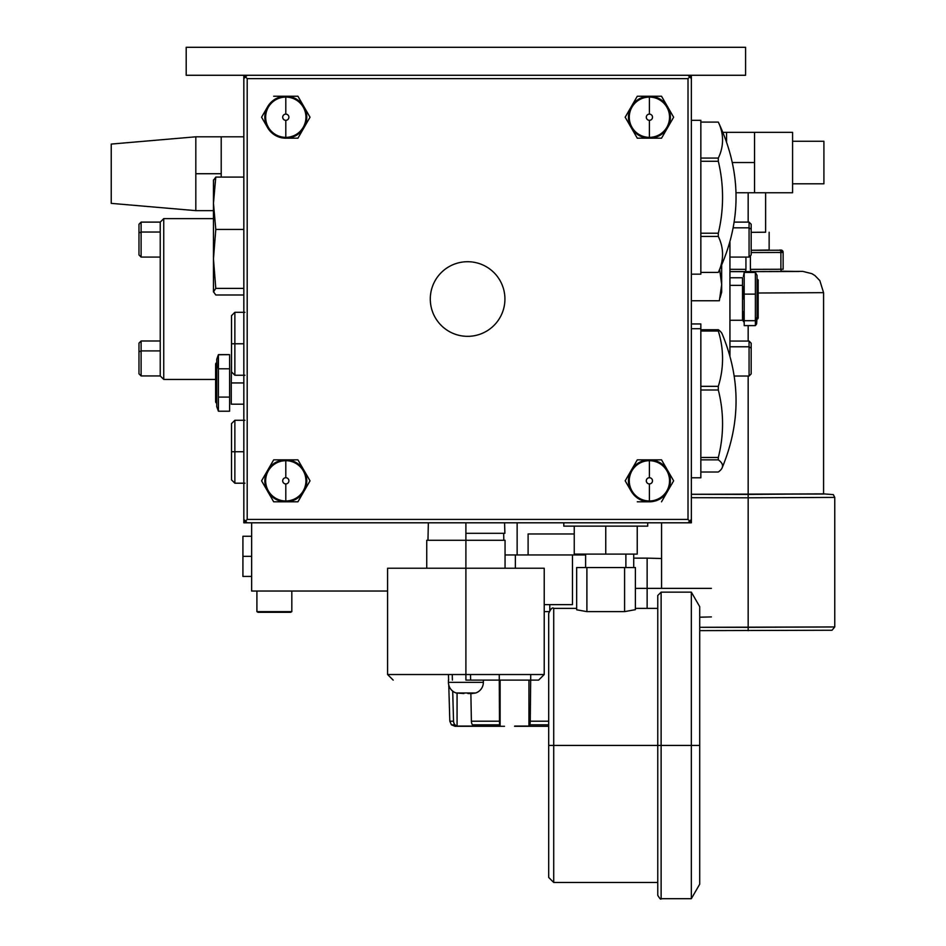 <?xml version="1.0" encoding="UTF-8"?>
<svg xmlns="http://www.w3.org/2000/svg" width="946" height="946" viewBox="0 0 946 946"><rect width="100%" height="100%" fill="white"/><g stroke="black" fill="none" stroke-linecap="round" stroke-linejoin="round"><path stroke-width="1.42" d="M231.51 469.086L231.51 434.403M231.51 361.124L231.51 326.441M244.931 483.205L234.868 483.205L231.51 479.859L231.51 451.739L234.868 451.739L234.868 483.205L234.868 451.739L243.82 451.739L234.868 451.739L234.868 420.272L234.868 451.739L231.51 451.739L231.51 423.631L234.868 420.272L244.931 420.272M244.931 375.243L234.868 375.243L231.51 371.884L231.51 343.776L234.868 343.776L234.868 375.243L234.868 343.776L243.82 343.776L234.868 343.776L234.868 312.31L234.868 343.776L231.51 343.776L231.51 315.668L234.868 312.31L244.931 312.31M186.196 75.266L745.59 75.266L745.59 47.3L186.196 47.3L745.59 47.3L745.59 75.266L688.014 75.266L691.36 75.266L688.014 75.266L689.693 76.945L691.337 75.302L691.337 78.601L691.337 75.266L691.36 78.624L691.36 75.266L688.014 78.624L247.202 78.624L247.202 519.425L243.82 522.819L243.82 75.302L243.82 522.819L245.522 521.104L243.843 519.425L243.843 522.783L247.202 522.783L243.843 522.783L243.843 75.266L243.843 78.624L245.522 76.945L247.202 78.624L245.522 76.945L247.202 75.266L243.843 78.624L243.843 519.425L245.522 521.104L247.202 519.425L688.014 519.425L688.014 78.624L689.693 76.945L691.36 78.624L691.36 522.783L691.36 519.425L689.693 521.104L688.014 519.425L689.693 521.104L691.36 519.425L691.36 78.624L688.014 75.266L186.196 75.266L186.196 47.3L186.196 75.266M243.82 136.803L221.21 136.803L243.82 136.803M111.238 144.076L111.238 203.366L195.822 210.639L111.238 203.366L111.238 144.076L195.822 136.803L111.238 144.076M221.21 136.803L221.21 177.091L221.21 136.803L195.822 136.803L221.21 136.803M213.465 210.639L195.822 210.639L213.465 210.639M195.822 136.803L195.822 173.721L221.21 173.721L195.822 173.721L195.822 210.639M792.582 132.334L792.582 192.748L754.541 192.748L792.582 192.748L792.582 132.334L754.541 132.334L792.582 132.334M726.575 132.334L723.028 132.334L726.575 132.334L726.575 141.545L726.575 132.334L754.541 132.334L754.541 192.748L754.541 132.334L726.575 132.334M823.907 141.273L823.907 183.796L792.582 183.796L823.907 183.796L823.907 141.273L792.582 141.273L823.907 141.273M732.464 162.535L754.541 162.535L732.464 162.535M736.023 192.748L754.541 192.748L736.023 192.748M691.337 519.46L691.337 522.819L243.82 522.819L691.337 522.819L689.658 521.14L691.337 522.819L691.337 519.46M243.82 75.302L247.178 75.302L243.82 75.302L245.499 76.981L243.82 75.302M688.038 75.302L691.337 75.302L688.038 75.302M691.36 522.783L688.014 522.783L691.36 522.783M243.82 522.783L243.82 483.205L243.82 522.783M243.82 75.266L243.82 177.091L243.82 75.266M243.82 294.986L243.82 312.31L243.82 294.986L215.783 294.986L243.82 294.986M243.82 375.243L243.82 420.272L243.82 375.243M504.573 522.819L504.892 533.308L465.905 533.308M285.798 501.806A20.978 20.978 0 0 1 267.635 491.317C263.899 484.328 263.899 477.34 267.635 470.339A20.978 20.978 0 0 1 303.973 470.339C307.71 477.34 307.71 484.328 303.973 491.317C299.787 498.057 293.733 501.546 285.798 501.806L297.919 501.806L310.028 480.828L303.973 470.339A20.978 20.978 0 0 0 285.798 459.851L297.919 459.851L303.973 470.339L297.919 459.851L285.798 459.851A20.978 20.978 0 0 0 267.635 470.339L261.581 480.828L273.69 501.806L285.798 501.806L273.69 501.806L267.635 491.317A20.978 20.978 0 0 0 285.787 501.806M285.798 477.73A3.098 3.098 0 0 0 282.7 480.828A3.098 3.098 0 0 0 285.798 483.926L285.798 500.966A20.138 20.138 0 0 1 265.66 480.828A20.138 20.138 0 0 1 285.798 460.69L285.798 477.73L285.798 460.69A20.138 20.138 0 0 1 305.936 480.828A20.138 20.138 0 0 1 285.798 500.966L285.798 483.926A3.098 3.098 0 0 0 288.897 480.828A3.098 3.098 0 0 0 285.798 477.73A3.098 3.098 0 0 1 288.897 480.828A3.098 3.098 0 0 1 285.798 483.926A3.098 3.098 0 0 1 282.7 480.828A3.098 3.098 0 0 1 285.798 477.73M273.69 459.851L285.798 459.851L273.69 459.851L267.635 470.339L273.69 459.851M285.798 460.69A20.138 20.138 0 0 0 265.66 480.828A20.138 20.138 0 0 0 285.798 500.966A20.138 20.138 0 0 0 305.936 480.828A20.138 20.138 0 0 0 285.798 460.69M163.741 379.441L215.617 379.441L163.741 379.441L163.741 218.621L213.465 218.621L163.741 218.621L160.241 222.109L163.741 218.621L163.741 379.441L160.241 375.94L160.241 222.109L160.241 375.94L163.741 379.441M637.297 459.851L661.526 459.851L667.58 470.339C671.317 477.34 671.317 484.328 667.58 491.317L673.635 480.828L667.58 470.339A20.978 20.978 0 0 0 631.242 470.339L637.297 459.851L649.405 459.851A20.978 20.978 0 0 1 667.58 470.339L661.526 459.851L649.405 459.851A20.978 20.978 0 0 0 631.242 470.339L625.188 480.828L631.242 491.317A20.978 20.978 0 0 1 631.242 470.339A20.978 20.978 0 0 0 631.242 491.317L625.188 480.828L637.297 459.851M637.297 501.806L649.405 501.806A20.978 20.978 0 0 0 667.58 491.317L661.526 501.806L667.58 491.317A20.978 20.978 0 0 1 649.405 501.806C641.483 501.546 635.428 498.057 631.242 491.317M649.405 477.73A3.098 3.098 0 0 0 646.307 480.828A3.098 3.098 0 0 0 649.405 483.926L649.405 500.966A20.138 20.138 0 0 1 629.267 480.828A20.138 20.138 0 0 1 649.405 460.69L649.405 477.73L649.405 460.69A20.138 20.138 0 0 1 669.543 480.828A20.138 20.138 0 0 1 649.405 500.966L649.405 483.926A3.098 3.098 0 0 0 652.504 480.828A3.098 3.098 0 0 0 649.405 477.73M649.405 460.69A20.138 20.138 0 0 0 629.267 480.828A20.138 20.138 0 0 0 649.405 500.966A20.138 20.138 0 0 0 669.543 480.828A20.138 20.138 0 0 0 649.405 460.69M734.238 222.109L749.066 222.109L751.183 224.237L751.183 229.251L749.066 227.82L749.066 222.109L749.066 227.82L733.28 227.82L749.066 227.82L749.066 257.076L749.066 227.82L751.183 229.251L751.183 249.933M751.183 229.251L751.183 254.947L749.066 257.076L729.934 257.076M213.465 180.39L215.783 177.091L243.82 177.091L215.783 177.091L213.465 203.272L215.783 229.44L243.82 229.44L215.783 229.44L213.465 203.272L213.465 258.908L215.783 229.44L213.465 258.908L215.783 288.388L243.82 288.388L215.783 288.388L213.465 258.908L213.465 291.983L215.783 288.388L213.465 291.687L215.783 294.986L213.465 291.687L213.465 180.39L215.783 177.091L213.465 203.272L213.548 179.811M718.31 329.728L700.844 329.728L718.31 329.728L718.31 331.017A154.293 118.664 0 0 1 718.31 386.335L700.844 386.335L718.31 386.335L718.31 390A154.293 144.738 180 0 1 718.31 457.474L700.844 457.474L718.31 457.474A154.293 144.738 180 0 0 718.31 390L700.844 390L718.31 390L718.31 386.335A154.293 118.664 0 0 0 718.31 331.017L700.844 331.017L718.31 331.017L718.31 329.728A154.293 26.074 0 0 1 722.141 333.891C740.694 378.542 740.694 423.193 722.141 467.832A154.293 26.074 180 0 0 718.31 459.851L700.844 459.851L718.31 459.851L718.31 457.474L718.31 459.851A154.293 26.074 180 0 1 718.31 472.007A154.293 26.074 180 0 0 722.141 467.832M700.844 473.024L700.844 328.711L700.844 477.777L691.337 477.777M691.36 328.711L700.844 328.711L691.36 328.711M691.337 323.946L700.844 323.946L700.844 328.711M700.844 472.007L718.31 472.007L700.844 472.007M729.934 277.769L742.515 277.769L742.515 285.361L729.934 285.361L742.515 285.361L742.515 320.28L729.934 320.28M218.148 368.029L218.42 368.786L229.606 368.786L229.606 354.644L218.384 354.762M229.606 411.226L218.42 411.226L218.42 397.084L229.606 397.084L229.606 411.226L229.606 397.084L218.42 397.084L218.42 368.786L218.42 411.226L229.606 411.226M218.42 354.644L229.606 354.644L229.606 397.084L229.606 368.786L218.42 368.786L218.42 354.644L216.74 359.255L216.74 406.614L218.42 411.226L216.74 406.614L216.74 359.255L218.42 354.644L218.148 368.006M216.74 403.079L215.617 401.955L215.617 382.941L215.948 402.748L215.948 382.941L216.74 382.941L215.948 382.941L215.948 363.122L215.617 382.941L215.617 363.914L216.74 362.803M700.844 272.389L718.31 272.389A154.293 77.146 180 0 0 718.31 236.429L718.31 233.213L700.844 233.213L718.31 233.213A154.293 154.293 0 0 0 718.31 161.281L718.31 158.065L700.844 158.065L718.31 158.065A154.293 77.146 0 0 0 718.31 122.105L700.844 122.081M718.31 161.281L700.844 161.281L718.31 161.281L718.31 158.065A154.293 77.146 0 0 0 718.31 122.105C741.948 172.196 741.948 222.298 718.31 272.413A154.293 77.146 180 0 0 718.31 236.429L700.844 236.429L718.31 236.429L718.31 233.213A154.293 154.293 0 0 0 718.31 161.281M700.844 274.163L700.844 120.331L700.844 274.163L691.36 274.163L700.844 274.163M691.36 120.331L700.844 120.331L691.36 120.331M138.979 246.232L138.979 224.237L141.108 222.109L141.108 232.03L138.979 232.953L141.108 232.03L141.108 222.109L160.241 222.109M160.241 232.03L141.108 232.03L160.241 232.03L160.241 257.076L141.108 257.076L141.108 232.03L141.108 257.076L138.979 254.947L138.979 232.953M719.67 269.645L721.68 284.592C721.68 294.513 721.68 294.513 721.68 284.592L719.67 269.645M720.592 273.725L721.68 284.592L719.362 300.745L691.36 300.745L719.362 300.745L721.68 284.592L720.592 273.725M720.438 296.204L721.68 284.592L721.68 265.282L721.68 292.089L720.154 297.505M721.384 290.126L720.615 295.306M505.058 554.947L585.609 554.947L577.356 554.947L577.356 554.108L577.356 554.947L517.143 554.947L517.143 522.819L517.143 554.947L505.058 554.947M574.246 533.97L528.105 533.97L528.105 554.947L528.105 533.97L574.246 533.97M572.46 554.947L572.46 604.624L544.222 604.624M515.357 568.239L515.357 554.947L515.357 568.239M273.69 96.244L297.919 96.244L303.973 106.732A20.978 20.978 0 0 1 285.798 138.199A20.978 20.978 0 0 1 267.635 106.732A20.978 20.978 0 0 1 303.973 106.732A20.978 20.978 0 0 0 285.798 96.244L297.919 96.244L310.028 117.221L303.973 127.71L310.028 117.221L303.973 106.732A20.978 20.978 0 0 1 303.973 127.71L297.919 138.199L303.973 127.71A20.978 20.978 0 0 1 285.798 138.199L297.919 138.199L285.798 138.199A20.978 20.978 0 0 1 267.635 127.71L261.581 117.221L267.635 127.71A20.978 20.978 0 0 1 267.635 106.732L261.581 117.221L267.635 106.732A20.978 20.978 0 0 1 285.798 96.244L273.69 96.244M285.798 97.083A20.138 20.138 0 0 0 265.66 117.221A20.138 20.138 0 0 0 285.798 137.359A20.138 20.138 0 0 0 305.936 117.221A20.138 20.138 0 0 0 285.798 97.083L285.798 114.123A3.098 3.098 0 0 1 288.897 117.221A3.098 3.098 0 0 1 285.798 120.319A3.098 3.098 0 0 1 282.7 117.221A3.098 3.098 0 0 1 285.798 114.123A3.098 3.098 0 0 0 282.7 117.221A3.098 3.098 0 0 0 285.798 120.319L285.798 137.359A20.138 20.138 0 0 1 265.66 117.221A20.138 20.138 0 0 1 285.798 97.083A20.138 20.138 0 0 1 305.936 117.221A20.138 20.138 0 0 1 285.798 137.359L285.798 120.319A3.098 3.098 0 0 0 288.897 117.221A3.098 3.098 0 0 0 285.798 114.123L285.798 97.083M649.405 114.123A3.098 3.098 0 0 0 646.307 117.221A3.098 3.098 0 0 0 649.405 120.319L649.405 137.359A20.138 20.138 0 0 1 629.267 117.221A20.138 20.138 0 0 1 649.405 97.083L649.405 114.123L649.405 97.083A20.138 20.138 0 0 1 669.543 117.221A20.138 20.138 0 0 1 649.405 137.359L649.405 120.319A3.098 3.098 0 0 0 652.504 117.221A3.098 3.098 0 0 0 649.405 114.123A3.098 3.098 0 0 1 652.504 117.221A3.098 3.098 0 0 1 649.405 120.319A3.098 3.098 0 0 1 646.307 117.221A3.098 3.098 0 0 1 649.405 114.123M649.405 138.199A20.978 20.978 0 0 0 667.58 127.71L661.526 138.199L649.405 138.199A20.978 20.978 0 0 1 631.242 127.71C627.505 120.721 627.505 113.733 631.242 106.732L625.188 117.221L637.297 138.199L661.526 138.199L673.635 117.221L661.526 96.244L649.405 96.244L661.526 96.244L667.58 106.732A20.978 20.978 0 0 0 649.405 96.244L637.297 96.244L631.242 106.732A20.978 20.978 0 0 1 649.405 96.244A20.978 20.978 0 0 0 631.242 106.732L637.297 96.244L649.405 96.244A20.978 20.978 0 0 1 667.58 127.71A20.978 20.978 0 0 1 649.405 138.199L637.297 138.199L631.242 127.71A20.978 20.978 0 0 0 649.394 138.199M649.405 97.083A20.138 20.138 0 0 0 629.267 117.221A20.138 20.138 0 0 0 649.405 137.359A20.138 20.138 0 0 0 669.543 117.221A20.138 20.138 0 0 0 649.405 97.083M673.635 117.221L667.58 127.71A20.978 20.978 0 0 0 667.58 106.732L673.635 117.221M755.381 272.436L755.381 320.694L744.195 320.694L744.195 294.111L755.381 294.111L755.381 272.436L744.195 272.436L755.381 272.436L757.06 275.345L757.06 317.17L757.06 278.893L758.184 280.004L758.184 286.804A1.123 0.721 180 0 0 757.852 286.295L757.852 318.837L757.852 286.295A1.123 0.721 180 0 0 757.06 286.082A1.123 0.721 0 0 1 758.184 286.804L758.184 311.258M744.195 325.613L744.195 320.694L755.381 320.694L755.381 325.613L744.195 325.613L755.381 325.613L756.623 323.91L755.381 320.694L757.06 317.17L755.381 320.694L755.381 294.111L744.195 294.111L744.195 272.436L743.39 276.445M742.953 286.579L743.39 299.031M757.06 317.17L756.623 323.91M742.953 311.447L743.39 321.605M758.184 286.804L758.184 318.045L757.06 319.169M160.241 375.94L141.108 375.94L138.979 373.824L138.979 351.829L141.108 350.907L141.108 375.94L141.108 350.907L160.241 350.907L141.108 350.907L141.108 340.986L141.108 350.907L138.979 351.829L138.979 343.114L141.108 340.986L160.241 340.986M138.979 365.097L138.979 351.829M688.014 522.783L689.693 521.104L688.014 522.783L247.202 522.783L245.522 521.104L247.202 522.783L688.014 522.783M247.202 78.624L247.202 519.425L688.014 519.425L688.014 78.624L247.202 78.624M729.934 341.068L749.066 341.068L749.066 346.78L749.066 341.068L751.183 343.197L751.183 348.211L749.066 346.78L729.934 346.78L749.066 346.78L749.066 376.035L749.066 346.78L751.183 348.211L751.183 373.906L749.066 376.035L734.238 376.035M751.183 348.211L751.183 368.893M243.82 404.19L231.285 404.19L231.285 382.941L243.82 382.941L231.285 382.941L231.51 361.679M729.934 242.294L729.934 355.814L729.934 242.294M471.084 261.876A37.308 37.308 0 0 0 430.454 295.542A37.308 37.308 0 0 0 464.131 336.173A37.308 37.308 0 0 1 430.454 295.542A37.308 37.308 0 0 1 471.084 261.876A37.308 37.308 0 0 1 504.762 302.507A37.308 37.308 0 0 1 464.131 336.173A37.308 37.308 0 0 0 504.762 302.507A37.308 37.308 0 0 0 471.084 261.876M504.49 726.292L455.298 726.292L500.115 726.079A5.238 0.887 -90 0 1 499.748 724.813L472.409 724.813A5.238 3.346 90 0 0 473.804 726.079L457.072 726.079A5.238 4.919 -90 0 1 455.026 724.813A5.238 4.919 90 0 0 457.072 726.079L473.804 726.079A5.238 3.346 -90 0 1 472.409 724.813L499.748 724.813A5.238 0.887 90 0 0 500.115 726.079L455.061 726.292L451.408 724.813L455.026 724.813L451.408 724.813L449.823 721.207L453.536 721.207A5.238 4.919 90 0 0 455.026 724.813A5.238 4.919 -90 0 1 453.536 721.207L452.708 691.136L453.536 721.207L449.823 721.207L448.759 684.951M548.692 726.292L514.565 726.292M530.671 680.115L530.257 721.207L548.692 721.207L530.257 721.207A5.238 1.821 90 0 1 529.701 724.813A5.238 1.821 90 0 1 528.944 726.079L528.944 680.115L528.944 726.079L514.707 726.079L528.944 726.079A5.238 1.821 -90 0 0 529.701 724.813L548.692 724.813L529.701 724.813A5.238 1.821 -90 0 0 530.257 721.207L530.73 674.522M500.115 726.079L500.115 680.115L500.115 726.079M499.275 680.115L499.476 721.207L471.392 721.207L470.872 693.536L471.392 721.207A5.238 3.346 90 0 0 472.409 724.813A5.238 3.346 -90 0 1 471.392 721.207L499.476 721.207A5.238 0.887 90 0 0 499.748 724.813A5.238 0.887 -90 0 1 499.476 721.207L499.252 674.522M457.072 726.079L457.072 693.193L457.072 726.079M452.401 680.115L452.247 674.522M470.623 680.115L470.517 674.522M544.222 611.613L549.011 611.613M657.766 882.476L553.717 882.476L548.692 877.439L548.692 745.424L553.717 745.424L553.717 882.476L553.717 608.373L553.717 745.424L657.766 745.424L548.692 745.424L548.692 613.41C550.773 608.763 552.452 607.084 553.717 608.373L576.658 608.373M699.721 745.424L699.721 606.682L699.721 745.424L691.337 745.424L691.337 898.7L691.337 745.424L661.124 745.424L691.337 745.424L691.337 592.149L691.337 745.424L699.721 745.424L699.721 884.167L691.337 898.7L661.124 898.7L661.124 592.149L661.124 745.424L657.766 745.424L657.766 595.507L661.124 592.149L691.337 592.149L699.721 606.682L699.721 745.424M657.766 745.424L661.124 745.424L661.124 898.7C660.994 899.906 659.882 898.783 657.766 895.342L657.766 745.424M635.393 609.673L635.393 567.541L635.393 609.673L624.585 611.624L624.585 567.541L635.393 567.541L586.898 567.541L586.898 611.624L624.585 611.624L624.585 567.541L576.658 567.541L586.898 567.541L586.898 611.624L576.658 609.792L576.658 567.541L576.658 609.792M647.703 526.142L563.792 526.142L563.792 522.819L563.792 526.142L647.703 526.142L647.703 522.819L647.703 526.142M585.609 554.108L585.609 567.541L585.609 554.108M625.885 567.541L625.885 554.108L625.885 567.541M637.237 554.108L574.246 554.108L637.237 554.108L637.237 526.142L637.237 554.108M605.747 526.142L605.747 554.108L605.747 526.142M574.246 526.142L574.246 554.108L574.246 526.142M633.714 567.541L633.714 554.108L633.714 567.541M549.803 610.241L549.803 604.624L549.803 610.241M635.393 588.353L647.135 588.353L647.135 608.373L647.135 588.353L711.427 588.353L635.393 588.353M633.714 558.14L647.135 558.14L647.135 588.353L647.135 558.14L661.573 558.507M823.576 493.871L691.36 494.32L748.168 494.427L748.168 497.797L834.762 497.395L748.168 497.797L748.168 627.352L748.168 497.797L691.36 497.702L748.168 497.797L748.168 494.427L823.576 493.871L833.296 494.616L834.762 497.395L834.762 626.95L699.721 627.293L748.168 627.352L748.168 630.698L748.168 627.352L834.762 626.95L832.019 630.249L699.721 630.627M781.692 271.195L799.323 271.478L748.168 271.656L748.168 272.436L748.168 271.656L729.934 271.644L802.823 271.384L811.869 273.666L814.991 275.593L819.839 280.619L823.576 292.657L758.184 293.012L823.576 292.657L823.576 494.037L691.36 494.273M748.168 325.613L748.168 341.068L748.168 325.613M748.168 376.035L748.168 494.391L748.168 376.035M729.934 271.549L744.809 271.597A2.235 1.123 90.2 0 0 745.933 269.35L729.934 269.303L745.933 269.35A2.235 1.123 -89.8 0 1 744.809 271.597L751.526 271.597A2.235 1.123 89.8 0 1 750.403 269.35A2.235 1.123 -90.2 0 0 751.526 271.597L782.011 271.514A2.235 1.123 89.8 0 1 780.888 269.267L780.888 252.476L783.134 252.464A2.235 2.235 180 0 0 780.888 250.229L779.776 250.051L783.134 252.298A2.235 2.235 180 0 0 780.888 250.051A2.235 2.235 0 0 1 783.134 252.298L783.134 269.243L750.403 269.35L750.403 255.727L750.403 269.35L780.888 269.267L780.888 252.476A2.235 1.123 -90.2 0 0 779.776 250.229L751.183 250.312L769.145 250.016M745.933 269.35L745.933 257.076L745.933 269.35M783.134 252.298L783.134 252.464A2.235 2.235 0 0 0 780.888 250.229L779.776 250.229A2.235 1.123 89.8 0 1 780.888 252.476L751.183 252.558L783.134 252.464L783.134 269.243M782.011 271.289L781.999 271.289A2.235 1.123 90.2 0 0 782.011 271.289A2.235 1.123 90.2 0 1 780.899 269.267M765.621 232.184L751.183 232.338L765.621 232.184M748.168 192.748L748.168 222.109L748.168 192.748M769.145 232.243L769.145 250.146L751.183 250.241M765.621 192.748L765.621 232.243L751.183 232.326M251.648 522.819L251.648 591.037L387.588 591.037L251.648 591.037L251.648 522.819M251.648 576.433L242.921 576.433L242.921 556.354C242.921 530.552 242.921 530.552 242.921 556.354C242.921 582.145 242.921 582.145 242.921 556.354L251.648 556.354L242.921 556.354L242.921 536.264L251.648 536.264M258.022 612.287L290.694 612.287L291.817 611.648L290.694 612.287L258.022 612.287L256.91 611.648L258.022 612.287M256.91 611.648L291.817 611.648L256.91 611.648L256.91 591.037L256.91 611.648M291.817 591.037L291.817 611.648L291.817 591.037M426.741 540.272L505.058 540.272L505.058 568.239L505.058 540.272L426.741 540.272L426.741 568.239L426.741 540.272M505.058 568.239L465.905 568.239L465.905 540.272L465.905 674.522L387.588 674.522L465.905 674.522L465.905 568.239L544.222 568.239L544.222 674.522L465.905 674.522L544.222 674.522L538.617 680.115M393.181 680.115L387.588 674.522L387.588 568.239L465.905 568.239M483.359 680.115L483.359 682.35L483.359 680.115L538.357 680.115L465.905 680.115L465.905 674.522L465.905 680.115M465.905 522.819L465.905 540.272L465.905 522.819M475.696 692.969A11.186 11.186 0 0 0 483.359 682.35L448.451 682.35L448.451 680.115L448.451 682.35L483.359 682.35A11.186 11.186 0 0 1 475.696 692.969L456.114 692.969A11.186 11.186 0 0 1 448.451 682.35A11.186 11.186 0 0 0 456.114 692.969L463.942 693.536M467.856 693.536L473.047 693.477M474.36 693.276L475.696 692.91M448.451 674.522L448.617 680.115M635.393 608.373L657.766 608.373M711.427 616.91L699.721 617.206M661.573 588.353L661.573 522.819M428.349 522.819L427.97 540.272M503.674 533.308L503.828 540.272"/></g></svg>
